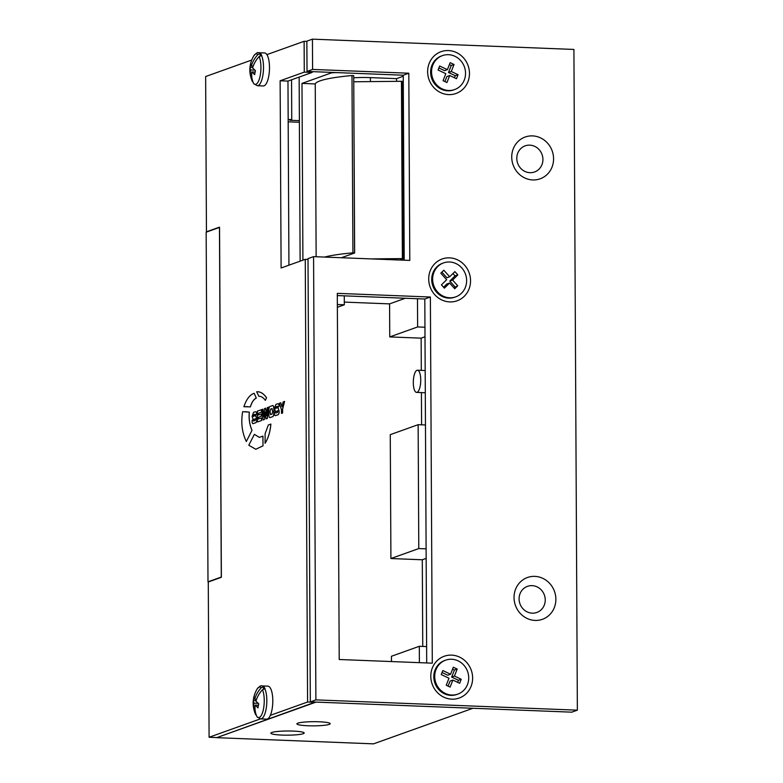 <?xml version="1.0" encoding="UTF-8"?>
<svg xmlns="http://www.w3.org/2000/svg" width="783" height="783" viewBox="0 0 783 783"><rect width="100%" height="100%" fill="white"/><g stroke="black" fill="none" stroke-linecap="round" stroke-linejoin="round"><path stroke-width="1.17" d="M307.973 725.763A16.649 2.085 179.7 0 0 330.201 723.688A16.649 2.085 179.7 0 0 319.121 721.779A16.649 2.085 179.7 0 0 296.904 723.854A16.649 2.085 179.7 0 0 307.973 725.763M281.958 735.08A16.649 2.085 179.7 0 0 304.186 732.996A16.649 2.085 179.7 0 0 293.106 731.087A16.649 2.085 179.7 0 0 270.889 733.172A16.649 2.085 179.7 0 0 281.958 735.08M472.961 708.272L373.54 743.85L216.656 737.674L316.078 702.097L472.961 708.272M208.689 581.847L207.994 581.818L206.164 232.189L219.543 227.393L221.374 577.032L207.994 581.818M299.39 120.641L289.906 120.269L291.756 119.603L291.55 79.797M288.183 121.825L299.39 122.265M288.173 119.456L291.756 119.603M344.275 295.847L344.314 304.793L337.356 304.518M424.954 327.235L417.633 326.942L417.486 298.724M426.109 548.854L418.788 548.56L418.142 424.68L425.463 424.963M419.385 662.663L419.306 646.288L426.627 646.582M337.365 307.279L344.314 304.793M344.305 302.101L389.582 303.882L405.33 298.245M389.582 303.882L389.758 336.915L417.633 326.942M389.758 336.915L421.137 338.158L425.003 336.768M421.137 338.158L421.303 370.369M421.42 392.596L421.587 424.807M426.158 558.387L422.291 559.776L390.913 558.533L390.267 434.653L418.142 424.68M390.913 558.533L418.788 548.56M422.751 646.425L422.291 559.776M419.306 646.288L391.431 656.271L391.461 661.557M300.124 261.17L299.155 77.077M330.778 72.369L330.788 73.103L301.984 83.409L302.913 260.171M404.214 260.21L403.245 75.217L337.874 72.643A5.55 0.695 -0.3 0 0 330.788 73.103M403.245 76.254L396.57 78.643L370.418 77.615A22.198 2.78 179.7 0 0 353.73 77.791M315.324 83.938L301.984 83.409M396.58 81.344L396.57 78.643M324.583 257.069A83.252 10.433 -0.3 0 1 352.918 252.84L354.582 252.997L341.349 257.734M352.918 252.84L351.988 75.55A83.252 10.433 179.7 0 0 315.246 84.398L316.146 256.736M351.988 75.55L353.72 75.657L354.582 252.899M353.75 81.775L401.454 81.295L402.384 258.586L403.539 258.713L399.917 260.034M403.47 258.674L402.609 81.422L401.454 81.295M402.384 258.586L371.132 258.909M469.467 73.406A22.198 20.75 -109.7 0 1 448.669 94.606A22.198 20.75 -109.7 0 1 427.635 71.762A22.198 20.75 -109.7 0 1 448.434 50.562A22.198 20.75 -109.7 0 1 469.467 73.406M553.571 158.743A22.198 20.75 -109.7 0 1 532.763 179.943A22.198 20.75 -109.7 0 1 511.73 157.099A22.198 20.75 -109.7 0 1 532.538 135.899A22.198 20.75 -109.7 0 1 553.571 158.743M516.79 158.401A13.879 12.968 70.3 0 0 529.934 172.681A13.879 12.968 70.3 0 0 542.932 159.429A13.879 12.968 70.3 0 0 529.788 145.149A13.879 12.968 70.3 0 0 516.79 158.401M555.871 599.23A22.198 20.75 -109.7 0 1 535.073 620.43A22.198 20.75 -109.7 0 1 514.04 597.576A22.198 20.75 -109.7 0 1 534.838 576.376A22.198 20.75 -109.7 0 1 555.871 599.23M519.09 598.887A13.879 12.968 70.3 0 0 532.244 613.167A13.879 12.968 70.3 0 0 545.242 599.915A13.879 12.968 70.3 0 0 532.097 585.635A13.879 12.968 70.3 0 0 519.09 598.887M472.629 677.97A22.198 20.75 -109.7 0 1 451.83 699.17A22.198 20.75 -109.7 0 1 430.797 676.326A22.198 20.75 -109.7 0 1 451.595 655.126A22.198 20.75 -109.7 0 1 472.629 677.97M470.554 280.715A22.198 20.75 -109.7 0 1 449.745 301.915A22.198 20.75 -109.7 0 1 428.712 279.061A22.198 20.75 -109.7 0 1 449.52 257.861A22.198 20.75 -109.7 0 1 470.554 280.715M337.297 293.351L430.376 297.021L432.294 663.172L339.215 659.501L337.297 293.351M315.892 699.875L577.365 710.171L573.91 49.446L312.437 39.15L312.593 69.433L408.814 73.22L409.793 260.426L313.572 256.638L315.892 699.875L310.322 701.862L308.003 258.635L313.572 256.638M430.376 297.021L424.807 299.018L426.706 662.947M337.307 295.573L424.807 299.018M310.322 701.862L571.796 712.168L577.365 710.171M312.593 69.433L307.024 71.429L403.245 75.217L408.814 73.22M307.024 71.429L306.858 41.147L312.437 39.15M312.123 71.625L312.123 72.437L287.968 81.08L288.937 265.173M315.422 702.067L216.94 737.576L209.09 737.263L208.278 581.994L221.286 577.335L219.455 227.158L206.448 231.807L205.635 76.538L251.695 60.056M263.724 416.654L262.931 409.166L261.776 409.558L263.019 419.972L264.36 419.512L265.163 412.23M266.631 415.616L265.682 408.188L264.595 408.55L263.695 416.85L262.873 409.166M263.019 419.972L264.311 419.512L265.124 412.054L266.024 418.895L267.365 418.435L268.5 407.18L267.355 407.571L266.611 415.812L265.633 408.178M265.094 443.266C268.266 438.304 270.194 431.913 270.889 424.073L268.334 424.963L265.114 433.704L265.094 443.266M263.01 445.85L262.941 436.121L259.359 437.384L254.387 434.34L248.779 445.243L255.787 449.256L263.01 445.85L262.892 436.121M265.359 400.377L266.465 397.715C263.558 393.487 260.289 391.51 256.667 391.764L258.86 396.267C261.199 396.237 263.362 397.607 265.359 400.377L266.523 397.715C263.607 393.497 260.338 391.51 256.716 391.764M257.587 391.745L256.667 391.764M270.497 417.437L272.249 416.791C273.287 416.703 273.825 415.196 273.835 412.298L273.825 409.059C273.776 406.181 273.228 405.065 272.19 405.721L270.389 406.357C269.342 406.455 268.814 407.953 268.804 410.86L268.814 414.09C268.863 416.967 269.411 418.083 270.448 417.437L272.298 416.791C273.345 416.703 273.874 415.205 273.893 412.298L273.874 409.069C273.825 406.181 273.277 405.065 272.239 405.721M272.709 405.623L272.19 405.721M253.78 420.99L253.232 419.913L252.116 420.314L252.116 421.068C252.097 423.231 252.576 424.034 253.565 423.476L254.925 422.986C256.276 422.83 256.883 421.479 256.726 418.934L255.796 415.949L253.222 415.773L253.643 414.784L255.131 414.285M253.271 415.773L253.535 416.546L253.692 414.784L254.935 414.334L255.434 415.264L256.55 414.52C256.716 412.435 256.237 411.535 255.121 411.819L253.555 412.387L252.097 416.38L252.978 419.199L255.63 419.414M255.434 415.264L256.609 414.52C256.765 412.445 256.295 411.545 255.17 411.829M255.64 411.731L255.121 411.819M253.614 423.476L254.974 422.986C256.325 422.83 256.932 421.479 256.785 418.944L255.845 415.959M266.886 54.624L304.117 41.293L304.284 72.134L280.128 80.776L281.107 267.982L305.262 259.33L307.582 702.018L270.341 715.339M260.416 718.892L209.09 737.263M276.115 413.003L275.567 411.927L274.451 412.328L274.451 413.081C274.432 415.235 274.911 416.037 275.9 415.489L277.26 415C278.611 414.843 279.208 413.493 279.061 410.948L278.131 407.963L275.557 407.786L275.978 406.788L277.466 406.299L276.027 406.798L275.89 408.56M277.27 406.348L277.769 407.277L278.885 406.534C279.051 404.449 278.572 403.548 277.456 403.832L275.89 404.39L274.432 408.393L275.313 411.202L277.965 411.427M277.769 407.277L278.944 406.534C279.1 404.449 278.631 403.548 277.505 403.832M278.024 403.744L277.456 403.832M275.949 415.489L277.309 415C278.66 414.843 279.267 413.493 279.11 410.948L278.131 407.963M249.356 412.132L242.671 411.672C240.792 422.546 242.006 432.49 246.312 441.524L251.999 430.327C249.601 424.689 248.72 418.621 249.356 412.132L245.02 411.682M256.305 398.156L254.181 393.311C249.894 394.681 246.459 399.144 243.895 406.71L250.354 406.896C251.96 402.012 253.946 399.095 256.305 398.156L254.181 393.311M261.444 412.22L261.434 409.705L257.382 411.134L257.441 421.968L261.551 420.52L261.542 417.916L258.547 418.964L258.537 417.231L261.316 416.253L261.307 414.011L258.527 414.98L258.517 413.248L261.444 412.22L261.385 409.705M258.576 414.961L258.566 413.248M258.596 418.944L258.586 417.231M282.007 406.68L280.774 402.785L279.374 403.265L281.43 409.607L281.508 413.385L282.624 412.984L282.604 409.206L284.591 401.425L283.192 401.904L281.978 406.769L280.725 402.785M280.128 80.776L287.968 81.08M304.284 72.134L312.123 72.437M304.117 41.293L306.867 41.401M206.448 231.807L207.143 231.837M307.582 702.018L315.422 702.322M305.262 259.33L308.003 259.437M252.978 419.199L255.581 419.414L255.101 420.491L253.526 421.029M253.731 420.99L253.232 419.913M255.238 418.631L255.581 419.414M270.615 414.589L272.053 414.07L272.68 411.672L271.965 408.589L270.644 409.059L269.959 411.476L270.419 414.618M272.151 408.55L270.703 409.059L270.008 411.476L270.664 414.589M275.362 411.212L277.906 411.418L277.436 412.504L275.861 413.042M276.066 412.993L275.567 411.927M275.87 408.56L275.606 407.786M277.564 410.644L277.906 411.418M246.312 441.524L251.999 430.327M251.95 430.327C249.552 424.689 248.671 418.621 249.307 412.132M259.359 437.384L254.338 434.34M255.835 449.256L262.951 445.84M243.895 406.71L247.408 406.622M250.306 406.896C251.911 402.002 253.898 399.095 256.256 398.146M265.046 443.266C268.217 438.304 270.145 431.903 270.84 424.063M257.441 421.968L261.551 420.52M261.502 420.51L261.493 417.907M258.537 417.231L261.316 416.253M261.268 416.253L261.248 414.011M258.517 413.248L261.395 412.22M266.024 418.895L267.365 418.435M267.316 418.435L268.442 407.18M281.449 413.375L282.624 412.984M282.575 412.974L282.604 409.206M282.555 409.206L284.542 401.415M260.651 718.911L257.059 716.866A15.288 5.09 92.3 0 0 263.46 709.095A15.288 5.09 92.3 0 0 262.462 689.754L264.85 688.737A16.512 5.491 92.3 0 1 266.377 707.343A16.512 5.491 92.3 0 1 260.651 718.911L266.631 719.146A16.512 5.491 -87.7 0 0 272.484 706.501A16.512 5.491 -87.7 0 0 270.223 687.856A16.512 5.491 -87.7 0 0 267.923 686.153L261.943 685.918A16.512 5.491 92.3 0 1 263.597 686.769L261.209 687.797A15.288 5.09 92.3 0 0 256.981 689.206L256.981 689.206C252.449 697.32 251.94 705.649 255.454 714.174A27.248 23.187 -32.6 0 1 253.868 703.173L253.281 700.511A26.035 22.159 -32.6 0 1 254.074 696.537L254.661 699.19A27.248 23.187 -32.6 0 1 261.209 687.797M264.85 688.737L265.075 688.746A16.512 5.491 -87.7 0 0 264.478 687.631A16.512 5.491 -87.7 0 0 263.822 686.779L263.597 686.769M255.796 714.899A27.248 23.187 -32.6 0 1 255.454 714.174M262.462 689.754A27.248 23.187 147.4 0 0 255.924 701.157L258.791 703.897A26.035 22.159 147.4 0 0 257.999 707.881L255.131 705.131A27.248 23.187 147.4 0 0 257.059 716.866M258.096 703.34L253.868 703.173M254.661 699.19L256.54 699.268M263.362 689.079L263.822 686.779M253.281 700.511L256.08 700.628M255.131 705.131L258.439 705.268M257.333 85.719L253.741 83.673A15.288 5.09 92.3 0 0 260.142 75.902A15.288 5.09 92.3 0 0 259.144 56.562L261.532 55.544A16.512 5.491 92.3 0 1 263.059 74.15A16.512 5.491 92.3 0 1 257.333 85.719L263.313 85.954A16.512 5.491 -87.7 0 0 269.176 73.308A16.512 5.491 -87.7 0 0 266.915 54.663A16.512 5.491 -87.7 0 0 264.615 52.96L258.635 52.725A16.512 5.491 92.3 0 1 260.279 53.577L257.891 54.604A15.288 5.09 92.3 0 0 253.672 56.014L253.672 56.014C249.141 64.128 248.632 72.457 252.146 80.982A27.248 23.187 -32.6 0 1 250.55 69.981L249.973 67.318A26.035 22.159 -32.6 0 1 250.766 63.345L251.353 65.997A27.248 23.187 -32.6 0 1 257.891 54.604M261.532 55.544L261.767 55.554A16.512 5.491 -87.7 0 0 261.16 54.438A16.512 5.491 -87.7 0 0 260.504 53.587L260.279 53.577M252.478 81.706A27.248 23.187 -32.6 0 1 252.146 80.982M259.144 56.562A27.248 23.187 147.4 0 0 252.606 67.964L255.473 70.705A26.035 22.159 147.4 0 0 254.681 74.688L251.813 71.938A27.248 23.187 147.4 0 0 253.741 83.673M254.778 70.147L250.55 69.981M251.353 65.997L253.232 66.075M260.044 55.887L260.504 53.587M249.973 67.318L252.762 67.436M251.813 71.938L255.121 72.075M454.629 89.565L453.7 89.898A18.038 16.854 -109.7 0 1 441.221 89.203A18.038 16.854 -109.7 0 1 430.621 71.967A18.038 16.854 -109.7 0 1 441.543 55.936L442.473 55.603A18.038 16.854 -109.7 0 1 454.952 56.298A18.038 16.854 -109.7 0 1 465.542 73.533A18.038 16.854 -109.7 0 1 454.629 89.565A18.038 16.854 -109.7 0 1 442.15 88.87A18.038 16.854 -109.7 0 1 431.55 71.635A18.038 16.854 -109.7 0 1 442.473 55.603M443.061 80.688L445.821 73.68L438.079 70.01L439.654 65.997L447.396 69.667L450.156 62.65L454.042 64.49L451.282 71.498L458.065 74.708L456.479 78.721L449.696 75.511L446.946 82.528L443.061 80.688M444.92 81.569L446.917 76.509L449.696 75.511M454.463 77.771L455.275 75.706L458.065 74.708M455.275 75.706L448.493 72.496L451.282 71.498M448.493 72.496L451.253 65.488L454.042 64.49M451.253 65.488L449.393 64.607M438.881 67.955L444.607 70.666L447.396 69.667M455.716 296.865L454.786 297.197A18.038 16.854 -109.7 0 1 436.571 292.196A18.038 16.854 -109.7 0 1 442.63 263.235L443.56 262.902A18.038 16.854 -109.7 0 1 461.774 267.913A18.038 16.854 -109.7 0 1 455.716 296.865A18.038 16.854 -109.7 0 1 437.501 291.863A18.038 16.854 -109.7 0 1 443.56 262.902M441.446 284.885L446.672 279.727L440.819 273.179L443.814 270.223L449.667 276.771L454.894 271.613L457.82 274.902L452.594 280.06L457.722 285.795L454.727 288.741L449.608 283.006L444.372 288.164L441.446 284.885M443.54 287.234L446.819 284.004L449.608 283.006M453.895 287.811L457.722 285.795M454.933 286.784L449.804 281.058L452.594 280.06M449.804 281.058L455.04 275.89L457.82 274.902M455.04 275.89L452.936 273.541M441.857 272.151L446.878 277.769L449.667 276.771M457.791 694.13L456.861 694.462A18.038 16.854 -109.7 0 1 444.382 693.758A18.038 16.854 -109.7 0 1 433.792 676.522A18.038 16.854 -109.7 0 1 444.705 660.5L445.635 660.167A18.038 16.854 -109.7 0 1 458.114 660.862A18.038 16.854 -109.7 0 1 468.714 678.098A18.038 16.854 -109.7 0 1 457.791 694.13A18.038 16.854 -109.7 0 1 445.312 693.425A18.038 16.854 -109.7 0 1 434.722 676.189A18.038 16.854 -109.7 0 1 445.635 660.167M446.232 685.252L448.982 678.235L441.24 674.574L442.816 670.561L450.568 674.222L453.328 667.214L457.203 669.044L454.443 676.062L461.226 679.272L459.65 683.285L452.868 680.075L450.108 687.092L446.232 685.252M448.091 686.133L450.078 681.073L452.868 680.075M457.634 682.326L458.437 680.27L461.226 679.272M458.437 680.27L451.654 677.06L454.443 676.062M451.654 677.06L454.414 670.042L457.203 669.044M454.414 670.042L452.554 669.162M442.052 672.509L447.778 675.22L450.568 674.222M419.013 371.367A11.099 3.69 92.3 0 1 420.53 383.905A11.099 3.69 92.3 0 1 416.585 392.4A11.099 3.69 92.3 0 1 415.039 391.255A11.099 3.69 92.3 0 1 413.522 378.718A11.099 3.69 92.3 0 1 417.456 370.222A11.099 3.69 92.3 0 1 419.013 371.367M370.437 81.608L370.418 77.615M354.65 252.948L353.72 75.657M403.539 258.713L402.609 81.422M261.943 685.918C260.993 685.301 259.339 686.397 256.981 689.206M258.635 52.725C257.685 52.109 256.031 53.205 253.672 56.014M425.296 392.743L416.585 392.4M425.179 370.525L417.456 370.222"/></g></svg>
